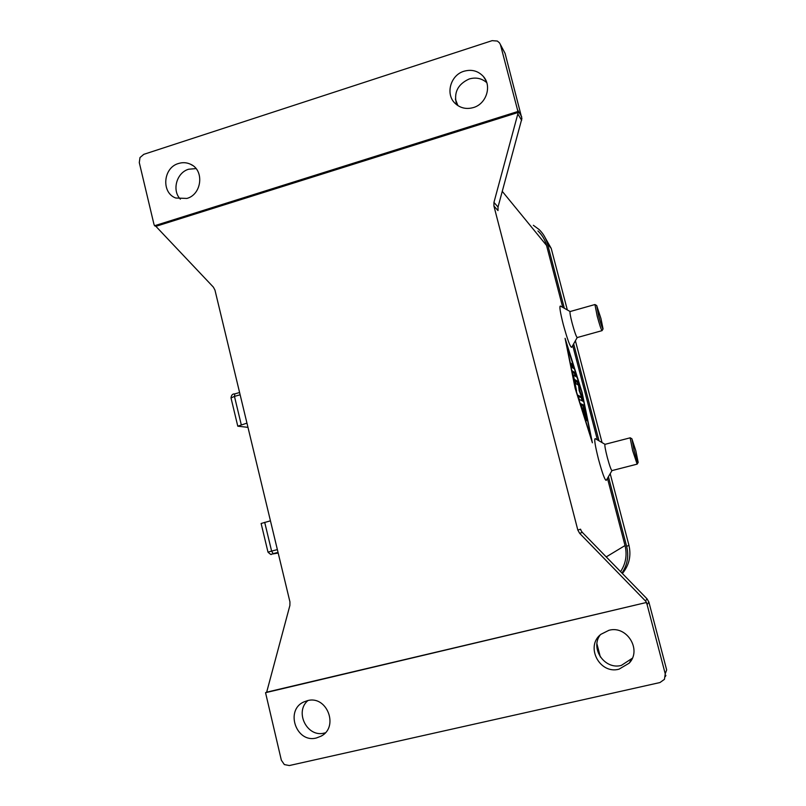 <?xml version="1.0" encoding="UTF-8"?>
<svg xmlns="http://www.w3.org/2000/svg" width="806" height="806" viewBox="0 0 806 806"><rect width="100%" height="100%" fill="white"/><g stroke="black" fill="none" stroke-linecap="round" stroke-linejoin="round"><path stroke-width="1.21" d="M646.583 602.445L265.547 692.697L281.344 760.199L284.347 764.572L289.324 765.549L659.973 682.541L664.466 679.317L665.232 673.796L647.107 604.601L648.88 602.092L647.047 598.848L645.465 600.974L646.583 602.445L266.665 692.183L289.898 605.427L289.938 601.88L214.96 290.089L213.368 287.117L155.89 226.335L518.228 112.447L493.947 202.407L493.917 206.024L497.997 210.578L498.027 207.031L521.905 118.522L505.07 53.357L500.325 44.401M665.464 675.962L665.907 675.317M581.237 530.902L580.552 529.189L577.831 530.086L579.655 533.33L582.345 532.383L581.237 530.902M582.345 532.383L647.047 598.848M648.88 602.092L666.663 669.917L665.232 673.796M600.238 634.876C589.841 648.387 604.681 670.028 621.325 665.424L632.317 658.25M646.352 602.767L647.107 604.601M618.998 669.192C599.583 674.582 585.015 646.362 600.883 634.322L608.913 630.302C626.816 625.154 642.13 649.827 629.184 663.157L618.998 669.192M611.996 470.593L606.283 480.336C605.004 480.567 602.404 473.535 598.485 459.229C595.09 445.647 594.012 438.786 595.251 438.625L605.034 444.328M594.919 304.547L570.114 311.539C569.661 312.194 570.326 316.043 572.129 323.105C574.507 331.83 576.199 336.646 577.207 337.553L571.686 347.336C570.245 347.235 567.444 339.608 563.263 324.435C560.16 312.083 559.213 305.958 560.412 306.048L570.134 311.539M620.57 571.645C625.809 563.646 627.29 554.951 625.033 545.551L607.462 478.341M597.397 439.875L572.723 345.522M562.739 307.368L546.539 245.427C545.017 239.755 542.146 234.939 537.934 230.969M577.831 530.086L493.917 206.024M575.172 388.442L565.097 338.319L582.063 392.25L592.38 442.786L575.172 388.442M638.181 462.412L637.143 464.135L611.956 470.603C611.049 469.928 609.487 465.475 607.261 457.264C605.296 449.496 604.54 445.184 604.994 444.338L630.232 437.809L631.894 438.776L635.833 450.836L638.181 462.402C637.617 462.322 636.256 458.302 634.09 450.363L631.894 438.776M637.143 464.135L632.65 450.685L630.131 437.769M596.611 305.474L594.939 304.537L597.186 316.073C599.563 324.838 601.185 329.694 602.042 330.651L603.039 328.959M600.964 318.582L596.692 305.514L598.636 315.861C600.933 324.274 602.404 328.626 603.059 328.919L600.964 318.582M521.683 116.759L517.472 109.687L518.228 112.447M307.892 700.565C294.24 712.03 307.257 737.863 324.365 733.057L325.281 732.825M265.547 692.697L266.665 692.183M316.436 737.964C296.225 743.545 284.72 710.005 303.983 701.885L307.479 700.656C326.944 695.044 339.255 727.002 321.08 736.16L316.436 737.964M645.465 600.974L579.655 533.33M155.89 226.335L154.54 225.751L153.916 224.118L139.287 162.59L139.992 157.563L143.79 154.339L492.123 40.653L497.362 41.046L499.498 42.879L505.07 53.357M517.472 109.687L500.546 45.076M154.54 225.751L517.694 111.55M463.984 71.24C471.681 69.114 478.149 70.868 483.399 76.51C492.113 86.051 486.33 103.974 473.404 107.561C466.301 109.535 460.166 108.105 455.007 103.269C445.204 94.101 450.524 75.059 463.984 71.24M178.499 163.497C182.66 162.208 186.66 162.459 190.508 164.233C204.543 170.096 201.963 194.458 186.891 198.437L175.748 198.014C161.069 192.775 163.074 167.668 178.499 163.497M196.029 168.595L188.675 169.22C176.605 172.605 171.678 190.357 180.363 199.163M486.753 82.625C481.686 78.293 475.832 77.074 469.183 78.988C457.637 84.257 453.466 92.841 456.659 104.73M455.37 99.108L457.919 105.636M566.134 342.318L575.454 388.593L591.322 438.736L581.811 392.109L565.913 342.379M580.804 403.715L583.907 405.186L587.342 420.863L584.572 409.005L583.645 408.582L586.587 420.571L583.201 408.38L582.254 407.957L585.831 420.289L580.773 403.725M572.844 364.655L573.882 368.634L571.746 367.193L570.678 363.153L572.844 364.655L570.799 364.272M572.25 370.871L575.464 372.956L576.522 376.936L573.439 375.002L576.552 390.94L572.21 370.881M581.65 397.136L579.151 390.638L578.527 385.187L576.068 383.747L575.01 379.707L578.194 381.641L579.927 391.071L583.393 401.459L579.202 399.383L578.124 395.303L581.65 397.136L580.582 397.418L578.204 396.189M582.254 400.904L581.136 397.277M578.093 384.925L577.136 381.923L575.101 380.704M579.927 391.071L579.373 391.212M575.343 376.2L574.396 373.249L572.341 371.919M572.723 367.848L571.776 364.947M583.836 408.672L582.839 405.478L580.844 404.541M567.333 309.957L551.223 248.419L543.718 235.161M622.383 573.519C629.194 565.197 631.36 555.747 628.912 545.158L610.192 473.676M602.062 442.595L575.413 340.797M564.351 308.275L547.476 243.795C545.974 238.183 543.143 233.408 538.992 229.448L533.35 225.287M621.94 573.056C627.4 564.966 628.982 556.13 626.685 546.539L608.419 476.709M599.029 440.832L573.66 343.87M270.453 520.827L261.124 523.487L267.995 552.15L271.612 551.092L273.143 553.641L278.04 552.382M247.966 427.351L237.78 426.183L246.958 423.13M546.539 245.427L502.289 191.375M625.033 545.551L606.223 556.906M498.027 207.031L493.947 202.407M517.976 114.2L521.653 120.306M578.194 381.641L577.136 381.923M579.262 385.298L578.567 385.49M582.567 397.932L581.499 398.224M575.464 372.956L574.396 373.249M583.907 405.186L582.839 405.478M584.874 408.269L583.806 408.551M547.476 243.795L551.223 248.419M626.685 546.539L628.912 545.158M271.491 554.155L278.201 553.067L273.143 553.641M239.594 392.522L234.657 393.922C232.571 393.761 231.352 395.101 231.01 397.952L234.465 396.401L234.788 393.922M241.266 424.722L234.465 396.401L240.138 394.789M264.7 522.338L271.612 551.092L277.375 549.611M600.339 657.001L596.944 643.873M665.424 676.496L665.776 675.539M629.184 663.157L631.31 659.499M321.08 736.16L322.239 735.445M483.399 76.51L485.978 80.59M190.508 164.233L192.533 165.401M577.207 337.553L602.042 330.651M271.29 554.196C271.511 555.072 270.403 554.397 267.995 552.15M231.01 397.952L237.78 426.183"/></g></svg>
